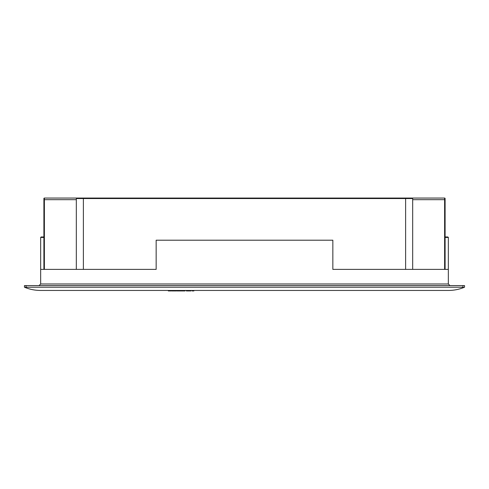<?xml version="1.0" encoding="UTF-8"?>
<svg xmlns="http://www.w3.org/2000/svg" width="489" height="489" viewBox="0 0 489 489"><rect width="100%" height="100%" fill="white"/><g stroke="black" fill="none" stroke-linecap="round" stroke-linejoin="round"><path stroke-width="0.73" d="M43.9 269.384L43.9 198.546A0.489 0.489 0 0 1 44.389 198.057L444.611 198.057A0.489 0.489 0 0 1 445.1 198.546L445.1 269.384M448.34 269.384L332.844 269.384L332.844 240.203L156.156 240.203L156.156 269.384L40.66 269.384L40.66 283.968L448.34 283.968L448.34 237.446L447.857 236.963L445.1 236.963M405.613 269.384L405.613 198.546L76.321 198.546M40.66 269.384L40.66 237.446L41.143 236.963L43.9 236.963M83.387 269.384L83.387 198.546L83.564 198.057L84.414 198.057L83.564 198.057M431.237 198.057L444.611 198.057L444.617 199.677L412.679 199.677L412.679 269.384M412.679 198.546L405.613 198.546L405.436 198.057L404.586 198.057M464.073 287.41L462.93 287.214L462.93 285.594L464.55 285.594L464.55 287.214L464.073 287.41C459.024 289.427 453.78 290.442 448.34 290.454L40.66 290.454C35.22 290.442 29.976 289.427 24.927 287.41L24.45 287.214L24.45 285.594L26.07 285.594L26.07 287.214L24.45 287.214M462.93 287.214L26.07 287.214M462.93 285.594L26.07 285.594M76.321 198.057L76.321 269.384M412.679 199.677L412.679 198.057M449.959 285.594L448.34 283.968M39.041 285.594L40.66 283.968M445.1 237.446L448.34 237.446L447.857 236.963M43.9 237.446L40.66 237.446L41.143 236.963M192.091 290.943L192.091 290.454L192.091 290.943L193.882 290.943L193.882 290.454M193.479 290.943L192.507 290.943M189.781 290.454L189.781 290.943L188.002 290.943L190.967 290.943L190.967 290.454M186.816 290.454L186.816 290.943L188.002 290.943L188.002 290.454M184.983 290.943L181.792 290.943L181.792 290.454M183.216 290.943L183.216 290.454M181.498 290.454L181.498 290.943L180.178 290.943L180.178 290.454M177.978 290.454L177.978 290.943L178.118 290.454L178.118 290.943L180.178 290.943M181.364 290.454L181.364 290.943L176.939 290.943L176.939 290.454M171.602 290.943L171.627 290.454M176.37 290.454L176.37 290.943L171.627 290.943M173.986 290.943L173.986 290.454M169.836 290.454L169.836 290.943L171.034 290.943L171.034 290.454M169.836 290.943L168.314 290.943L168.314 290.454M76.321 199.677L44.383 199.677L44.383 269.384M444.617 269.384L444.617 199.677L445.1 199.677M44.389 198.057L44.383 199.677L43.9 199.677M181.327 290.943L181.327 290.454M186.26 290.943L186.26 290.454"/></g></svg>
